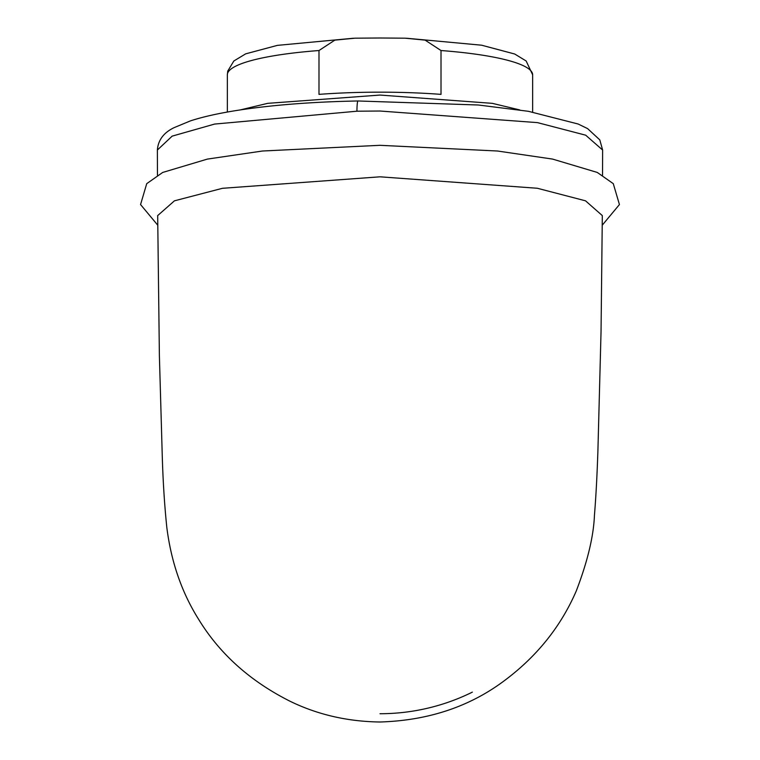 <?xml version="1.0" encoding="UTF-8"?>
<svg xmlns="http://www.w3.org/2000/svg" width="760" height="760" viewBox="0 0 760 760"><rect width="100%" height="100%" fill="white"/><g stroke="black" fill="none" stroke-linecap="round" stroke-linejoin="round"><path stroke-width="1.14" d="M602.547 175.199L602.623 150.024L585.684 135.185L537.453 122.616L380 111.026L356.944 111.207L214.605 124.07L172.159 136.135L157.377 150.024C158.118 140.077 163.732 132.591 174.22 127.594L190.418 120.887C204.478 116.308 222.509 112.442 244.501 109.297C277.761 104.557 315.59 101.783 358.007 100.975A12.72 1.273 -91 0 0 356.944 111.207M406.514 38.237L481.631 45.201L514.719 54.017L526.167 60.999L532.656 74.831A152.655 26.505 180 0 0 441.009 50.53L441.009 94.373A152.655 26.505 180 0 0 380 92.169A152.655 26.505 180 0 0 318.991 94.373L318.991 50.53A152.655 26.505 180 0 0 227.344 74.831L227.344 112.043M602.319 215.593L585.523 200.82L537.339 188.261L380 176.814L222.461 188.299L174.439 200.83L157.681 215.593L159.381 355.481L162.203 453.824C162.925 480.225 164.464 504.773 166.82 527.44C171.161 561.878 181.773 592.515 198.645 619.362C219.82 654.037 250.429 681.406 290.481 701.461C317.898 714.732 347.738 721.582 380 722C428.678 720.528 470.563 706.429 505.666 679.706C537.577 655.595 561.108 626.012 576.27 590.966C587.528 561.602 593.589 536.38 594.443 515.308C595.925 497.249 597.084 475.712 597.911 450.708L601.046 331.331L602.319 215.593M380 713.725A208.316 208.316 0 0 0 472.349 692.142M441.009 50.53L425.106 40.128L405.156 38.19L380 38L354.844 38.19L334.865 40.128L318.991 50.53M602.623 150.024L599.802 139.887L587.603 128.611L578.113 124.003L528.371 111.302L478.391 105.004L358.007 100.975M532.656 74.831L532.656 112.043M519.802 109.934L492.29 103.341L380 95.057L267.71 103.341L240.207 109.934M602.243 225.197L619.438 204.554L613.272 183.654L597.284 172.444L552.577 159.087L497.506 151.012L380 145.312L262.485 151.012L207.404 159.087L162.707 172.444L146.727 183.654L140.562 204.554L157.757 225.197M157.453 175.199L157.377 150.024M227.344 74.831L227.762 71.05L233.843 60.99L245.679 53.846L277.39 45.372L353.485 38.237"/></g></svg>
